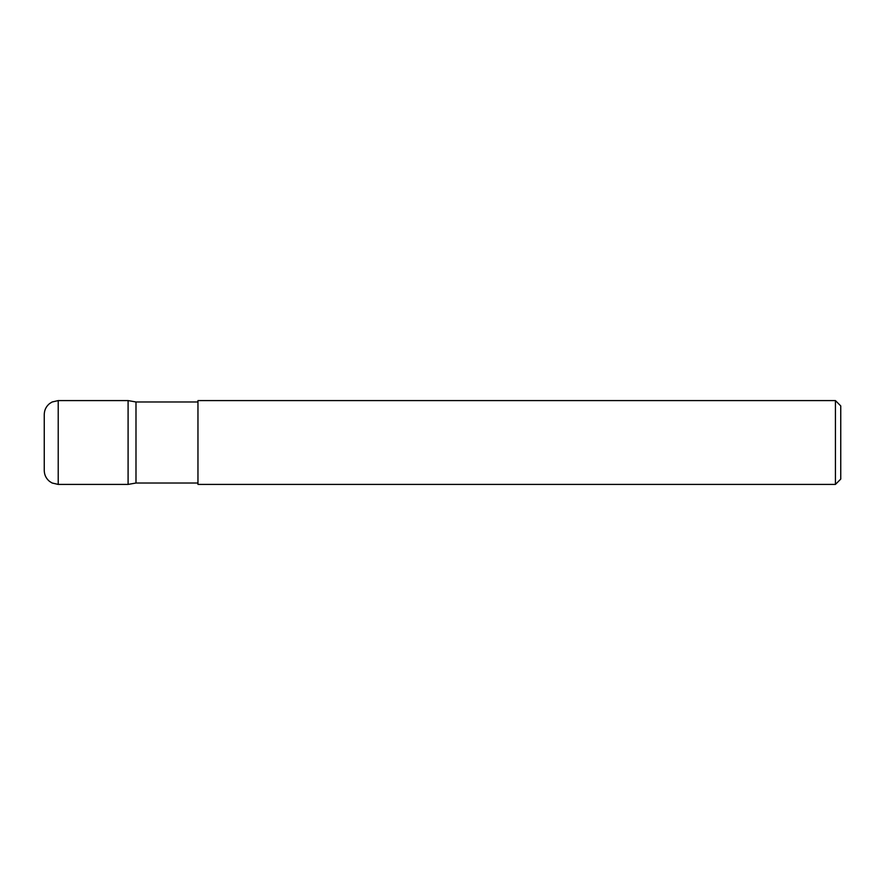 <?xml version="1.0" encoding="UTF-8"?>
<svg xmlns="http://www.w3.org/2000/svg" width="885" height="885" viewBox="0 0 885 885"><rect width="100%" height="100%" fill="white"/><g stroke="black" fill="none" stroke-linecap="round" stroke-linejoin="round"><path stroke-width="0.66" stroke-dasharray="4.42 3.32" d="M44.25 414.556L44.25 470.444M128.093 400.584L128.093 484.416M197.963 400.584L197.963 484.416M135.991 401.978L135.991 483.022M840.75 479.095L840.75 405.905M835.429 400.584L835.429 484.416M197.963 442.5L197.963 401.978L197.963 442.5M58.222 484.416L58.222 400.584"/><path stroke-width="1.33" d="M44.25 470.444L44.25 414.556C44.35 410.087 46.12 406.425 49.571 403.582L52.071 402.011L58.222 400.584L58.222 484.416L52.071 482.989L49.571 481.418C46.12 478.575 44.35 474.913 44.25 470.444M197.963 483.022L135.991 483.022L128.093 484.416L128.093 400.584L58.222 400.584M135.991 483.022L135.991 401.978L128.093 400.584M835.429 400.584L840.75 405.905L840.75 479.095L835.429 484.416L835.429 400.584L197.963 400.584L197.963 484.416L835.429 484.416M128.093 484.416L58.222 484.416M197.963 401.978L135.991 401.978"/></g></svg>
